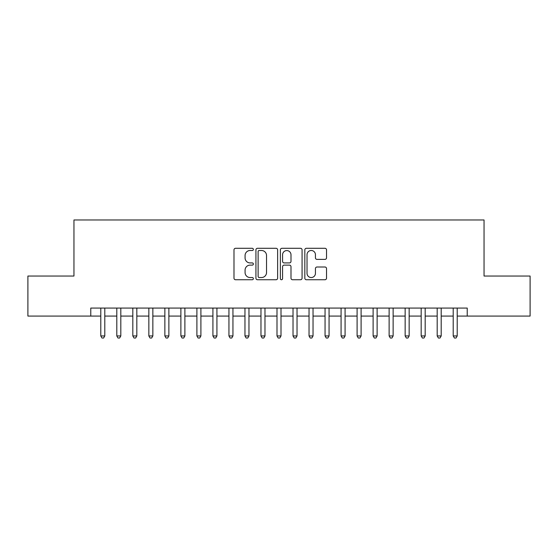 <?xml version="1.0" encoding="UTF-8"?>
<svg xmlns="http://www.w3.org/2000/svg" width="558" height="558" viewBox="0 0 558 558"><rect width="100%" height="100%" fill="white"/><g stroke="black" fill="none" stroke-linecap="round" stroke-linejoin="round"><path stroke-width="0.84" d="M253.367 249.398A1.102 1.102 0 0 0 252.272 248.296L235.56 248.296A1.569 1.569 0 0 0 233.99 249.872L233.99 278.177A1.569 1.569 0 0 0 235.56 279.746L252.272 279.746A1.102 1.102 0 0 0 253.367 278.644A1.102 1.102 0 0 0 252.272 277.542L250.11 277.542A5.029 5.029 0 0 1 245.074 272.513L245.074 270.156A5.029 5.029 0 0 1 250.11 265.12L252.272 265.12A1.102 1.102 0 0 0 253.367 264.025A1.102 1.102 0 0 0 252.272 262.923L250.11 262.923A5.029 5.029 0 0 1 245.074 257.887L245.074 255.529A5.029 5.029 0 0 1 250.11 250.5L252.272 250.5A1.102 1.102 0 0 0 253.367 249.398M324.951 259.386A1.569 1.569 0 0 0 326.528 257.81L326.528 249.872A1.569 1.569 0 0 0 324.951 248.296L306.398 248.296A1.569 1.569 0 0 0 304.828 249.872L304.828 278.177A1.569 1.569 0 0 0 306.398 279.746L324.951 279.746A1.569 1.569 0 0 0 326.528 278.177L326.528 268.579A1.569 1.569 0 0 0 324.951 267.01L317.014 267.01A1.569 1.569 0 0 0 315.437 268.579L315.437 273.336A4.206 4.206 0 0 1 311.231 277.542A4.206 4.206 0 0 1 307.026 273.336L307.026 254.706A4.206 4.206 0 0 1 311.231 250.5A4.206 4.206 0 0 1 315.437 254.706L315.437 257.81A1.569 1.569 0 0 0 317.014 259.386L324.951 259.386M90.773 316.086L27.9 316.086L27.9 276.036L73.956 276.036L73.956 219.971L484.044 219.971L484.044 276.036L530.1 276.036L530.1 316.086L467.227 316.086L467.227 308.072L90.773 308.072L90.773 316.086L100.789 316.086M277.626 249.872A1.569 1.569 0 0 0 276.05 248.296L257.496 248.296A1.569 1.569 0 0 0 255.927 249.872L255.927 278.177A1.569 1.569 0 0 0 257.496 279.746L276.05 279.746A1.569 1.569 0 0 0 277.626 278.177L277.626 249.872M281.95 248.296L300.504 248.296A1.569 1.569 0 0 1 302.073 249.872L302.073 278.177A1.569 1.569 0 0 1 300.504 279.746L292.559 279.746A1.569 1.569 0 0 1 290.99 278.177L290.99 266.696A1.569 1.569 0 0 0 289.414 265.12L284.148 265.12A1.569 1.569 0 0 0 282.578 266.696L282.578 278.644A1.102 1.102 0 0 1 281.476 279.746A1.102 1.102 0 0 1 280.374 278.644L280.374 249.872A1.569 1.569 0 0 1 281.95 248.296M104.792 316.086L116.803 316.086M120.814 316.086L132.825 316.086M136.829 316.086L148.846 316.086M152.85 316.086L164.861 316.086M168.872 316.086L180.883 316.086M184.886 316.086L196.904 316.086M200.908 316.086L212.919 316.086M216.923 316.086L228.94 316.086M232.944 316.086L244.962 316.086M248.966 316.086L260.977 316.086M264.98 316.086L276.998 316.086M281.002 316.086L293.02 316.086M297.023 316.086L309.034 316.086M313.038 316.086L325.056 316.086M329.06 316.086L341.077 316.086M345.081 316.086L357.092 316.086M361.096 316.086L373.114 316.086M377.117 316.086L389.128 316.086M393.139 316.086L405.15 316.086M409.154 316.086L421.171 316.086M425.175 316.086L437.186 316.086M441.197 316.086L453.208 316.086M457.211 316.086L467.227 316.086M259.226 250.5A1.102 1.102 0 0 0 258.124 251.602L258.124 276.447A1.102 1.102 0 0 0 259.226 277.542L261.507 277.542A5.029 5.029 0 0 0 266.536 272.513L266.536 255.529A5.029 5.029 0 0 0 261.507 250.5L259.226 250.5M290.99 254.783A4.206 4.206 0 0 0 286.784 250.577A4.206 4.206 0 0 0 282.578 254.783L282.578 261.346A1.569 1.569 0 0 0 284.148 262.923L289.414 262.923A1.569 1.569 0 0 0 290.99 261.346L290.99 254.783M104.792 308.072L104.792 335.951L100.789 335.951L100.789 308.072M104.792 335.951L103.593 338.029L101.988 338.029L100.789 335.951M120.814 308.072L120.814 335.951L116.803 335.951L116.803 308.072M120.814 335.951L119.607 338.029L118.01 338.029L116.803 335.951M136.829 308.072L136.829 335.951L132.825 335.951L132.825 308.072M136.829 335.951L135.629 338.029L134.025 338.029L132.825 335.951M152.85 308.072L152.85 335.951L148.846 335.951L148.846 308.072M152.85 335.951L151.65 338.029L150.046 338.029L148.846 335.951M168.872 308.072L168.872 335.951L164.861 335.951L164.861 308.072M168.872 335.951L167.665 338.029L166.068 338.029L164.861 335.951M184.886 308.072L184.886 335.951L180.883 335.951L180.883 308.072M184.886 335.951L183.687 338.029L182.082 338.029L180.883 335.951M200.908 308.072L200.908 335.951L196.904 335.951L196.904 308.072M200.908 335.951L199.708 338.029L198.104 338.029L196.904 335.951M216.923 308.072L216.923 335.951L212.919 335.951L212.919 308.072M216.923 335.951L215.723 338.029L214.126 338.029L212.919 335.951M232.944 308.072L232.944 335.951L228.94 335.951L228.94 308.072M232.944 335.951L231.744 338.029L230.14 338.029L228.94 335.951M248.966 308.072L248.966 335.951L244.962 335.951L244.962 308.072M248.966 335.951L247.766 338.029L246.162 338.029L244.962 335.951M264.98 308.072L264.98 335.951L260.977 335.951L260.977 308.072M264.98 335.951L263.781 338.029L262.183 338.029L260.977 335.951M281.002 308.072L281.002 335.951L276.998 335.951L276.998 308.072M281.002 335.951L279.802 338.029L278.198 338.029L276.998 335.951M297.023 308.072L297.023 335.951L293.02 335.951L293.02 308.072M297.023 335.951L295.817 338.029L294.219 338.029L293.02 335.951M313.038 308.072L313.038 335.951L309.034 335.951L309.034 308.072M313.038 335.951L311.838 338.029L310.234 338.029L309.034 335.951M329.06 308.072L329.06 335.951L325.056 335.951L325.056 308.072M329.06 335.951L327.86 338.029L326.256 338.029L325.056 335.951M345.081 308.072L345.081 335.951L341.077 335.951L341.077 308.072M345.081 335.951L343.874 338.029L342.277 338.029L341.077 335.951M361.096 308.072L361.096 335.951L357.092 335.951L357.092 308.072M361.096 335.951L359.896 338.029L358.292 338.029L357.092 335.951M377.117 308.072L377.117 335.951L373.114 335.951L373.114 308.072M377.117 335.951L375.918 338.029L374.313 338.029L373.114 335.951M393.139 308.072L393.139 335.951L389.128 335.951L389.128 308.072M393.139 335.951L391.932 338.029L390.335 338.029L389.128 335.951M409.154 308.072L409.154 335.951L405.15 335.951L405.15 308.072M409.154 335.951L407.954 338.029L406.35 338.029L405.15 335.951M425.175 308.072L425.175 335.951L421.171 335.951L421.171 308.072M425.175 335.951L423.975 338.029L422.371 338.029L421.171 335.951M441.197 308.072L441.197 335.951L437.186 335.951L437.186 308.072M441.197 335.951L439.99 338.029L438.393 338.029L437.186 335.951M457.211 308.072L457.211 335.951L453.208 335.951L453.208 308.072M457.211 335.951L456.012 338.029L454.407 338.029L453.208 335.951"/></g></svg>
